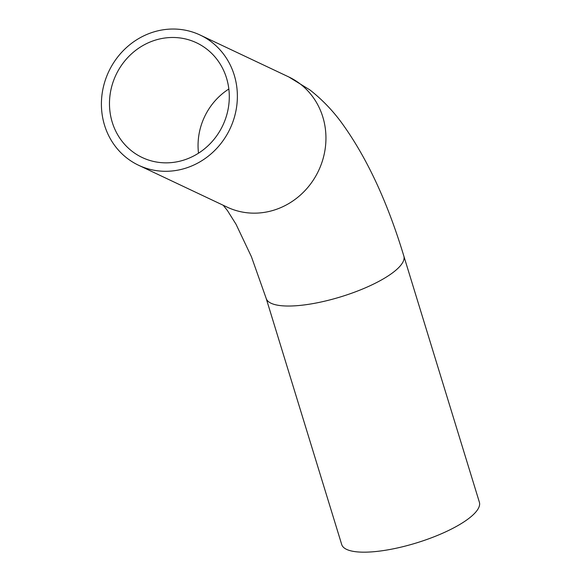 <?xml version="1.0" encoding="UTF-8"?>
<svg xmlns="http://www.w3.org/2000/svg" width="581" height="581" viewBox="0 0 581 581"><rect width="100%" height="100%" fill="white"/><g stroke="black" fill="none" stroke-linecap="round" stroke-linejoin="round"><path stroke-width="0.87" d="M394.811 548.522A72.015 20.437 162.9 0 1 341.701 544.506L266.163 298.365A72.015 20.437 162.9 0 0 319.274 302.381A72.015 20.437 162.9 0 0 403.853 256.105L479.39 502.245A72.015 20.437 162.9 0 1 394.811 548.522M179.064 169.906A72.015 67.047 115.3 0 1 138.612 165.273A72.015 67.047 115.3 0 1 108.77 71.514A72.015 67.047 115.3 0 1 200.162 35.056A72.015 67.047 115.3 0 1 236.467 107.855A72.015 67.047 115.3 0 1 179.064 169.906M177.917 161.627A63.46 59.088 115.3 0 1 142.265 157.538A63.46 59.088 115.3 0 1 115.968 74.913A63.46 59.088 115.3 0 1 196.509 42.791A63.46 59.088 115.3 0 1 228.5 106.94A63.46 59.088 115.3 0 1 177.917 161.627M403.853 256.105C387.324 201.44 366.473 156.848 341.308 122.33C332.238 110.034 321.743 99.213 309.833 89.873L288.742 76.924A72.015 67.047 115.3 0 1 325.04 149.724A72.015 67.047 115.3 0 1 267.645 211.774A72.015 67.047 115.3 0 1 227.193 207.141L227.142 207.119M198.513 153.181A63.46 59.088 115.3 0 1 228.841 89.016M223.227 205.267L227.44 210.569L236.046 224.281L251.413 256.7L266.163 298.365M288.742 76.924L200.162 35.056M227.193 207.141L138.612 165.273"/></g></svg>
